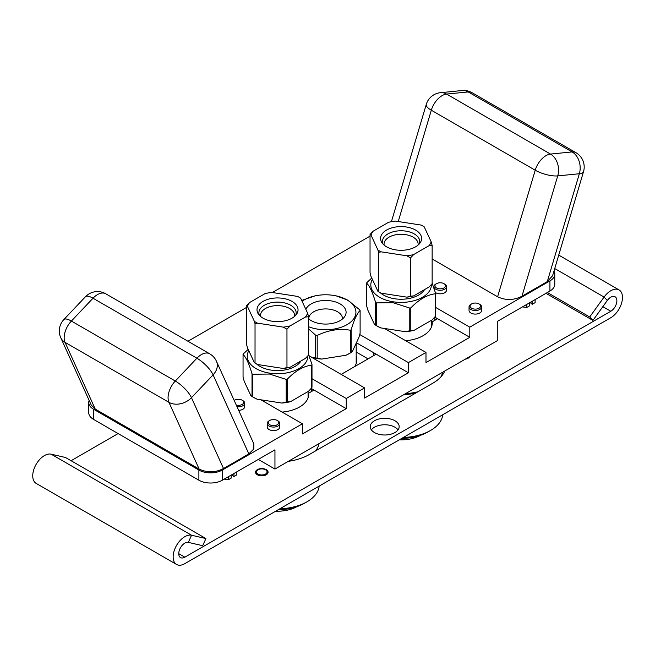 <?xml version="1.0" encoding="UTF-8"?>
<svg xmlns="http://www.w3.org/2000/svg" width="655" height="655" viewBox="0 0 655 655"><rect width="100%" height="100%" fill="white"/><g stroke="black" fill="none" stroke-linecap="round" stroke-linejoin="round"><path stroke-width="0.98" d="M236.782 471.846L236.782 474.891L233.958 476.512L232.664 475.767L232.664 474.22M233.958 476.512L233.958 473.475M231.149 475.096L231.149 478.134L228.333 479.763L228.333 476.725M469.799 337.317L425.987 362.608L425.987 352.447L408.392 362.608L408.392 372.769L364.581 398.06L364.581 387.899L346.233 398.494L346.233 408.654L302.422 433.946L302.422 423.785L222.299 470.053L222.299 480.213L274.953 449.813L274.953 469.054L497.276 340.69L497.276 321.449L549.93 291.049L549.93 280.889L469.799 327.156L469.799 337.317L434.748 317.077M553.958 271.162A16.547 9.555 180 0 1 554.777 274.134L554.777 284.295A16.547 9.555 180 0 1 549.93 291.049M222.299 470.053A16.547 9.555 180 0 1 198.891 470.053L93.583 409.252L93.583 419.413A16.547 9.555 180 0 1 88.736 412.65L88.736 402.498A16.547 9.555 180 0 1 89.129 400.418M93.583 419.413L198.891 480.213L198.891 470.053M222.299 480.213A16.547 9.555 180 0 1 198.891 480.213M346.233 408.654L311.182 388.415M408.392 372.769L356.418 342.761M247.148 387.621A30.982 17.881 0 0 0 248.179 389.856M302.422 423.785L260.895 399.812M93.583 409.252A16.547 9.555 180 0 1 88.736 402.498M187.96 341.247L246.477 307.465M272.365 292.515L370.042 236.127M554.777 274.134A16.547 9.555 180 0 1 549.93 280.889M435.559 307.383L469.799 327.156M370.714 316.283A30.982 17.881 0 0 0 371.745 318.51M425.987 352.447L384.46 328.466M359.742 334.525L408.392 362.608M364.581 387.899L309.094 355.861M311.993 378.721L346.233 398.494M432.144 258.987L497.603 296.781L535.217 170.21A16.547 9.555 -60 0 1 550.503 154.072L572.126 151.927L468.219 91.937A16.547 12.486 -95.7 0 0 462.111 90.537L440.488 92.683A16.547 12.486 84.3 0 1 446.595 94.074L550.503 154.072A16.547 12.486 84.3 0 1 557.724 175.892A16.547 5.175 -163.4 0 1 535.217 170.21L431.309 110.22A16.547 5.175 -163.4 0 1 426.258 104.432L391.42 221.677M521.969 296.224L547.302 281.601L552.591 275.763L583.507 171.708A16.547 5.175 -163.4 0 1 579.347 173.747L557.724 175.892L521.969 296.224C513.847 300.375 505.725 300.563 497.603 296.781M223.519 468.53L248.851 453.907L253.821 448.921L253.862 443.934L216.469 361.29A16.547 12.486 155.7 0 1 213.096 374.865A16.547 5.175 -136.6 0 0 196.918 358.211A16.547 9.555 -60 0 1 209.665 353.782L105.758 293.792A16.547 9.555 120 0 0 93.01 298.221A16.547 5.175 -136.6 0 0 85.469 296.74L63.854 319.566A16.547 5.175 43.4 0 1 71.387 321.048L175.294 381.038A16.547 5.175 43.4 0 1 191.473 397.691L223.519 468.53C215.397 472.689 207.275 472.869 199.153 469.086L168.957 402.342L65.05 342.352A16.547 12.486 155.7 0 1 60.784 337.767L91.209 405.003L95.245 409.097L199.153 469.086M446.505 290.19A6.288 3.627 0 0 1 442.624 293.538A6.288 3.627 0 0 1 435.772 292.752A6.288 3.627 0 0 1 435.346 292.482A6.288 3.627 0 0 0 435.772 292.752A6.288 3.627 0 0 0 442.624 293.538A6.288 3.627 0 0 0 446.505 290.19L446.505 286.644A6.288 3.627 180 0 1 442.624 290.001A6.288 3.627 180 0 1 435.772 289.215A6.288 3.627 180 0 1 433.929 286.644A6.288 3.627 180 0 1 435.772 284.082L436.5 283.664A5.265 3.038 0 0 0 436.5 287.954A5.265 3.038 0 0 0 443.943 287.954A5.265 3.038 0 0 0 443.943 283.664L444.663 284.082A6.288 3.627 180 0 1 446.505 286.644M244.683 406.706A6.288 3.627 0 0 1 238.657 410.333A6.288 3.627 0 0 0 244.683 406.706L244.683 403.169A6.288 3.627 180 0 1 237.02 406.714M481.613 310.454A6.288 3.627 0 0 1 477.732 313.81A6.288 3.627 0 0 1 470.88 313.024A6.288 3.627 0 0 1 469.037 310.454A6.288 3.627 0 0 0 470.88 313.024A6.288 3.627 0 0 0 477.732 313.81A6.288 3.627 0 0 0 481.613 310.454L481.613 306.917A6.288 3.627 180 0 1 477.732 310.265A6.288 3.627 180 0 1 470.88 309.479A6.288 3.627 180 0 1 469.037 306.917A6.288 3.627 180 0 1 470.88 304.346L471.6 303.928A5.265 3.038 0 0 0 471.6 308.227A5.265 3.038 0 0 0 479.042 308.227A5.265 3.038 0 0 0 479.042 303.928L479.771 304.346A6.288 3.627 180 0 1 481.613 306.917M279.791 426.978A6.288 3.627 0 0 1 275.911 430.327A6.288 3.627 0 0 1 269.058 429.541A6.288 3.627 0 0 1 267.215 426.978A6.288 3.627 0 0 0 269.058 429.541A6.288 3.627 0 0 0 275.911 430.327A6.288 3.627 0 0 0 279.791 426.978L279.791 423.433A6.288 3.627 180 0 1 275.911 426.79A6.288 3.627 180 0 1 269.058 426.004A6.288 3.627 180 0 1 267.215 423.433A6.288 3.627 180 0 1 269.058 420.87L269.778 420.453A5.265 3.038 0 0 0 269.778 424.743A5.265 3.038 0 0 0 277.221 424.743A5.265 3.038 0 0 0 277.221 420.453L277.949 420.87A6.288 3.627 180 0 1 279.791 423.433M314.032 390.061L308.644 393.172A31.178 17.996 180 0 1 308.702 394.277A31.178 17.996 180 0 1 282.149 412.077M376.191 354.175L341.181 374.39M437.597 318.723L432.21 321.834A31.178 17.996 180 0 1 432.267 322.94A31.178 17.996 180 0 1 405.715 340.739M274.953 469.054L258.291 459.433M308.579 354.552L311.993 364.524L311.993 387.22A35.542 20.518 0 0 1 311.723 387.809L308.489 391.297L290.46 401.703A33.561 19.372 180 0 1 281.806 403.046L257.178 399.231A33.561 19.372 180 0 1 253.796 397.528L252.388 396.717A35.542 20.518 0 0 0 252.765 396.93L257.178 399.231M252.388 396.717A35.542 20.518 0 0 1 252.019 396.496L250.84 395.571L244.241 381.357L243.054 377.19L243.054 354.486A35.542 20.518 180 0 1 243.332 353.897L248.188 349.369M281.806 403.046L286.21 402.104L286.21 379.409L269.492 374.046L252.765 374.234L252.765 396.93M252.019 396.496L252.019 373.8C249.031 363.664 246.043 357.229 243.054 354.486M290.46 401.703L287.234 401.949L287.234 379.245A35.542 20.518 180 0 1 286.21 379.409M311.723 387.809L311.723 365.113C303.56 366.129 295.397 370.836 287.234 379.245M286.21 402.104A35.542 20.518 0 0 0 287.234 401.949M311.993 364.524A35.542 20.518 180 0 1 311.723 365.113M248.81 350.712A30.286 17.48 0 0 0 269.688 373.154A30.286 17.48 0 0 0 307.801 355.927M252.765 374.234A35.542 20.518 180 0 1 252.019 373.8M256.768 364.115A24.825 14.328 0 0 0 259.969 366.399A24.825 14.328 0 0 0 300.973 360.962M307.588 313.115L308.579 316.733L308.579 355.075L305.435 358.391L290.099 367.242L286.964 367.553L286.964 329.211L283.287 327.14A30.613 17.677 0 0 0 290.099 325.895L305.435 317.045A30.613 17.677 0 0 0 307.588 313.115L300.678 298.221A30.613 17.677 0 0 0 299.171 297.288A30.613 17.677 0 0 0 297.55 296.412L271.76 292.425A30.613 17.677 0 0 0 264.956 293.669L249.612 302.52A30.613 17.677 0 0 0 247.459 306.458L254.369 321.343A30.613 17.677 0 0 0 257.497 323.152L283.287 327.14M247.459 306.458L246.477 305.836L246.477 344.178L247.459 347.797L254.369 362.69L257.497 364.499L283.287 368.487A30.613 17.677 0 0 0 290.099 367.242M254.369 362.69L255.876 363.623A30.613 17.677 0 0 0 257.497 364.499M308.579 316.733L305.435 317.045M290.099 325.895L286.964 329.211M263.015 318.158A20.518 11.847 180 0 1 258.332 313.974A20.518 11.847 180 0 1 266.397 299.834A20.518 11.847 180 0 1 292.032 301.406A20.518 11.847 180 0 1 296.723 313.974A20.518 11.847 180 0 1 263.015 318.158M283.287 368.487L286.964 367.553M255.032 363.14L255.032 323.75L254.369 321.343M257.497 323.152L255.032 323.75M246.477 305.836L249.612 302.52M300.023 297.771L299.171 297.288M260.567 316.455A17.046 9.841 180 0 1 260.477 315.456A17.046 9.841 180 0 1 271.006 306.368A17.046 9.841 180 0 1 289.575 308.497A17.046 9.841 180 0 1 294.57 315.456A17.046 9.841 180 0 1 294.48 316.455M345.946 355.256L350.392 352.939A35.542 20.518 0 0 0 350.777 352.726L349.369 353.536A33.561 19.372 180 0 1 345.946 355.256L321.662 359.071A33.561 19.372 180 0 1 312.378 357.63L309.029 355.698M308.579 326.714A30.286 17.48 0 0 0 348.959 323.423A30.286 17.48 0 0 0 347.052 299.908A30.286 17.48 0 0 0 336.228 295.888L347.592 300.064L359.832 309.905A35.542 20.518 180 0 1 360.111 310.495L360.111 333.198L358.924 337.366L352.325 351.579L351.145 352.505L351.145 329.809A35.542 20.518 180 0 1 350.392 330.243C339.339 328.335 328.278 330.071 317.208 335.45L317.208 358.146L321.662 359.071M360.111 310.495C357.122 313.237 354.134 319.673 351.145 329.809M350.392 352.939L350.392 330.243M312.378 357.63L315.669 357.908A35.542 20.518 0 0 0 317.208 358.146M315.669 357.908L315.669 335.213L308.579 328.908M301.701 300.416L315.055 295.888A30.286 17.48 0 0 0 302.094 301.275M336.228 295.888A30.286 17.48 0 0 0 315.055 295.888M317.208 335.45A35.542 20.518 180 0 1 315.669 335.213M305.836 309.324A20.452 11.806 180 0 1 311.174 303.92A20.452 11.806 180 0 1 336.49 302.258A20.452 11.806 180 0 1 344.972 316.128A20.452 11.806 180 0 1 340.101 320.623A20.452 11.806 180 0 1 308.579 318.78M308.808 318.977A16.85 9.727 180 0 1 308.792 318.649A16.85 9.727 180 0 1 313.729 311.772A16.85 9.727 180 0 1 332.085 309.659A16.85 9.727 180 0 1 342.483 318.649A16.85 9.727 180 0 1 342.475 318.977M354.584 366.653A31.178 17.996 0 0 0 356.819 359.963A31.178 17.996 0 0 0 356.189 356.361M373.432 352.587L373.432 355.771M368.044 358.883L356.189 352.03M434.838 317.126L434.838 320.32M432.071 324.937L431.637 324.683M432.21 321.834L432.21 324.045M432.144 283.214L435.559 293.178L435.559 315.882A35.542 20.518 0 0 1 435.28 316.471L432.054 319.959L414.026 330.366A33.561 19.372 180 0 1 405.371 331.7L380.743 327.893A33.561 19.372 180 0 1 377.362 326.19L375.954 325.379A35.542 20.518 0 0 0 376.33 325.592L380.743 327.893M375.954 325.379A35.542 20.518 0 0 1 375.585 325.158L374.406 324.233L367.807 310.02L366.62 305.852L366.62 283.148A35.542 20.518 180 0 1 366.898 282.559L371.753 278.023M405.371 331.7L409.776 330.767L409.776 308.063L393.057 302.708L376.33 302.888L376.33 325.592M375.585 325.158L375.585 302.463C372.597 292.327 369.608 285.891 366.62 283.148M414.026 330.366L410.8 330.603L410.8 307.907A35.542 20.518 180 0 1 409.776 308.063M435.28 316.471L435.28 293.776C427.125 294.783 418.963 299.499 410.8 307.907M409.776 330.767A35.542 20.518 0 0 0 410.8 330.603M435.559 293.178A35.542 20.518 180 0 1 435.28 293.776M372.376 279.374A30.286 17.48 0 0 0 393.254 301.808A30.286 17.48 0 0 0 431.367 284.589M376.33 302.888A35.542 20.518 180 0 1 375.585 302.463M380.326 292.777A24.825 14.328 0 0 0 383.535 295.053A24.825 14.328 0 0 0 424.538 289.625M431.154 241.769L432.144 245.396L432.144 283.738L429 287.046L413.665 295.904L410.529 296.216L410.529 257.873L406.853 255.802A30.613 17.677 0 0 0 413.665 254.558L429 245.707A30.613 17.677 0 0 0 431.154 241.769L424.243 226.884A30.613 17.677 0 0 0 422.737 225.942A30.613 17.677 0 0 0 421.116 225.074L395.325 221.087A30.613 17.677 0 0 0 388.513 222.332L373.178 231.182A30.613 17.677 0 0 0 371.025 235.112L377.935 250.005A30.613 17.677 0 0 0 381.063 251.815L406.853 255.802M371.025 235.112L370.042 234.498L370.042 272.84L371.025 276.459L377.935 291.352L381.063 293.162L406.853 297.149A30.613 17.677 0 0 0 413.665 295.904M377.935 291.352L379.441 292.286A30.613 17.677 0 0 0 381.063 293.162M432.144 245.396L429 245.707M413.665 254.558L410.529 257.873M386.581 246.82A20.518 11.847 180 0 1 381.898 242.628A20.518 11.847 180 0 1 389.962 228.489A20.518 11.847 180 0 1 415.598 230.069A20.518 11.847 180 0 1 420.289 242.628A20.518 11.847 180 0 1 386.581 246.82M406.853 297.149L410.529 296.216M378.598 291.794L378.598 252.412L377.935 250.005M381.063 251.815L378.598 252.412M370.042 234.498L373.178 231.182M423.589 226.434L422.737 225.942M384.133 245.117A17.046 9.841 180 0 1 384.043 244.119A17.046 9.841 180 0 1 394.564 235.03A17.046 9.841 180 0 1 413.141 237.159A17.046 9.841 180 0 1 418.136 244.119A17.046 9.841 180 0 1 418.046 245.117M308.644 393.172L308.644 395.383M311.272 388.472L311.272 391.657M308.505 396.275L308.071 396.029M318.993 443.623A41.699 24.079 180 0 1 315.604 450.877M263.253 518.375L485.576 390.012M442.551 372.286A41.699 24.079 180 0 1 440.889 376.903M418.095 391.706A41.699 24.079 180 0 1 405.535 393.663M403.406 437.458A41.699 24.079 0 0 0 430.581 430.441A41.699 24.079 0 0 0 442.731 414.754M430.581 430.441L427.887 431.997A37.892 21.877 180 0 1 401.769 438.4M399.28 439.841A27.805 16.047 0 0 0 420.485 435.321M415.688 393.09A40.577 23.424 180 0 1 403.898 394.605M547.375 292.531L589.713 316.979L604.09 297.051A16.522 9.538 -60 0 1 619.049 289.919A16.522 9.538 -60 0 1 621.587 303.159A16.522 9.538 -60 0 1 610.796 317.724L184.833 563.644A16.522 9.538 -60 0 1 176.572 564.463A16.522 9.538 -60 0 1 175.884 546.647A16.522 9.538 -60 0 1 191.538 535.233L205.916 538.557L65.5 457.493L51.123 454.169A16.522 9.538 120 0 0 35.468 465.582A16.522 9.538 120 0 0 36.164 483.398L176.572 564.463M371.377 429.885A14.459 8.351 180 0 1 394.932 427.216A14.459 8.351 180 0 1 398.043 429.885M118.105 433.569L71.084 460.719M205.916 538.557L202.706 545.705L188.329 542.381A8.605 4.97 120 0 0 180.174 548.333A8.605 4.97 120 0 0 180.534 557.61A8.605 4.97 120 0 0 184.833 557.184L610.796 311.256A8.605 4.97 120 0 0 616.412 303.674A8.605 4.97 120 0 0 615.094 296.781A8.605 4.97 120 0 0 607.3 300.489L592.922 320.418L546 293.325M589.713 316.979L592.922 320.418M374.48 432.554A14.459 8.351 180 0 1 370.247 426.651A14.459 8.351 180 0 1 379.171 418.938A14.459 8.351 180 0 1 394.932 420.747A14.459 8.351 180 0 1 399.173 426.651A14.459 8.351 180 0 1 390.241 434.363A14.459 8.351 180 0 1 374.48 432.554M444.794 370.992A45.007 25.987 180 0 1 432.914 383.142L309.356 454.488A45.007 25.987 180 0 1 288.306 461.341M258.848 459.753A45.007 25.987 180 0 1 258.086 459.548M257.955 469.848A5.617 3.242 0 0 0 257.824 469.922A5.617 3.242 0 0 0 257.824 474.507A5.617 3.242 0 0 0 265.774 474.507A5.617 3.242 0 0 0 265.774 469.922L265.521 469.774A5.265 3.038 0 0 0 258.078 469.774A5.265 3.038 0 0 0 258.078 474.073A5.265 3.038 0 0 0 265.521 474.073A5.265 3.038 0 0 0 265.521 469.774L265.521 469.774A5.265 3.038 0 0 0 259.781 469.111A5.265 3.038 0 0 0 256.539 471.919A5.265 3.038 0 0 0 258.078 474.073A5.265 3.038 0 0 0 263.809 474.728A5.265 3.038 0 0 0 267.06 471.919A5.265 3.038 0 0 0 265.521 469.774L265.774 469.922M466.425 358.498A5.617 3.242 0 0 0 468.489 357.311M279.841 508.796A41.699 24.079 0 0 0 307.015 501.779A41.699 24.079 0 0 0 319.165 486.092M307.015 501.779L304.321 503.335A37.892 21.877 180 0 1 278.203 509.737M275.714 511.178A27.805 16.047 0 0 0 296.92 506.659M547.302 281.601L579.347 173.747A16.547 12.486 -95.7 0 0 572.126 151.927A16.547 9.555 -60 0 1 575.925 152.664L472.018 92.674A16.547 9.555 120 0 0 468.219 91.937L446.595 94.074A16.547 9.555 120 0 0 431.309 110.22L398.232 221.537M248.851 453.907L213.096 374.865L191.473 397.691A16.547 12.486 155.7 0 1 168.957 402.342A16.547 9.555 -60 0 1 175.294 381.038L196.918 358.211L93.01 298.221L71.387 321.048A16.547 9.555 120 0 0 65.05 342.352L95.245 409.097M444.663 284.082L443.943 283.664A5.265 3.038 0 0 0 438.203 283.001A5.265 3.038 0 0 0 434.961 285.809A5.265 3.038 0 0 0 436.5 287.954A5.265 3.038 0 0 0 442.231 288.618A5.265 3.038 0 0 0 445.482 285.809A5.265 3.038 0 0 0 443.943 283.664L443.943 283.664A5.265 3.038 0 0 0 436.5 283.664M242.841 400.598L242.121 400.18A5.265 3.038 0 0 0 234.203 400.492A5.265 3.038 0 0 1 234.678 400.18A5.265 3.038 0 0 1 242.121 400.18L242.121 400.18A5.265 3.038 0 0 1 243.66 402.334L243.66 402.334A5.265 3.038 0 0 1 236.299 405.118A5.265 3.038 0 0 0 242.743 404.045A5.265 3.038 0 0 0 242.121 400.18L242.841 400.598A6.288 3.627 180 0 1 244.683 403.169M479.771 304.346L479.042 303.928A5.265 3.038 0 0 0 473.311 303.273A5.265 3.038 0 0 0 470.061 306.073A5.265 3.038 0 0 0 471.6 308.227A5.265 3.038 0 0 0 477.339 308.882A5.265 3.038 0 0 0 480.582 306.073A5.265 3.038 0 0 0 479.042 303.928L479.042 303.928A5.265 3.038 0 0 0 471.6 303.928M277.949 420.87L277.221 420.453A5.265 3.038 0 0 0 271.489 419.79A5.265 3.038 0 0 0 268.239 422.598A5.265 3.038 0 0 0 269.778 424.743A5.265 3.038 0 0 0 275.518 425.406A5.265 3.038 0 0 0 278.76 422.598A5.265 3.038 0 0 0 277.221 420.453L277.221 420.453A5.265 3.038 0 0 0 269.778 420.453M531 301.98L531 303.527L532.294 304.272L535.119 302.643L535.119 299.605M532.294 304.272L532.294 301.235M529.486 302.856L529.486 305.893L526.669 307.523L526.669 304.485M522.518 306.876L526.669 307.523M224.182 479.124L228.333 479.763M266.249 469.643A6.288 3.627 0 0 0 259.396 468.857A6.288 3.627 0 0 0 255.507 472.214A6.288 3.627 0 0 0 257.349 474.777A6.288 3.627 0 0 0 264.202 475.563A6.288 3.627 0 0 0 268.083 472.214A6.288 3.627 0 0 0 266.249 469.643M465.214 359.202A6.288 3.627 0 0 0 469.709 356.607M419.233 243.979A18.635 10.758 0 0 0 419.724 241.523A18.635 10.758 0 0 0 414.263 233.917A18.635 10.758 0 0 0 393.958 231.583A18.635 10.758 0 0 0 382.454 241.523A18.635 10.758 0 0 0 382.946 243.979M295.667 315.317A18.635 10.758 0 0 0 296.158 312.861A18.635 10.758 0 0 0 290.697 305.255A18.635 10.758 0 0 0 270.392 302.921A18.635 10.758 0 0 0 258.889 312.861A18.635 10.758 0 0 0 259.388 315.317M51.123 454.169L191.538 535.233L188.329 542.381M607.3 300.489L604.09 297.051L554.728 268.55M602.846 306.671L610.796 311.256M184.833 557.184L178.749 553.663M308.071 391.534L308.071 397.872M356.189 343.261L356.189 363.558M431.637 320.197L431.637 326.534M619.049 289.919L558.731 255.098M472.018 92.674A16.547 16.547 0 0 0 462.111 90.537M583.507 171.708A16.547 16.547 0 0 0 575.925 152.664M440.488 92.683A16.547 16.547 0 0 0 426.258 104.432M63.854 319.566A16.547 16.547 0 0 0 60.784 337.767M105.758 293.792A16.547 16.547 0 0 0 85.469 296.74M216.469 361.29A16.547 16.547 0 0 0 209.665 353.782M433.929 288.077L433.929 286.644M234.678 400.18L234.195 400.459M469.037 310.454L469.037 306.917M267.215 426.978L267.215 423.433"/></g></svg>
